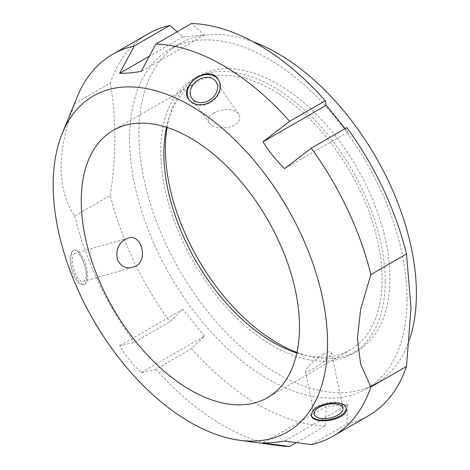 <?xml version="1.0" encoding="UTF-8"?>
<svg xmlns="http://www.w3.org/2000/svg" width="470" height="470" viewBox="0 0 470 470"><rect width="100%" height="100%" fill="white"/><g stroke="black" fill="none" stroke-linecap="round" stroke-linejoin="round"><path stroke-width="0.35" stroke-dasharray="2.35 1.76" d="M311.263 444.573L346.907 423.993L347.806 404.588L326.209 406.521L263.012 443.004M347.806 404.588L284.614 441.072M326.209 406.521L325.305 425.92L296.382 442.617M204.391 336.185L182.789 309.319L169.917 321.809L134.273 342.389L119.597 345.803C125.543 355.479 132.746 364.438 141.194 372.675L155.875 369.255L191.519 348.681L204.391 336.185L141.194 372.675M182.789 309.319L119.597 345.803M407.049 299.096A196.207 113.282 -120 0 0 321.404 101.638A196.207 113.282 -120 0 0 170.205 49.074A196.207 113.282 -120 0 0 170.205 275.637A196.207 113.282 -120 0 0 366.418 388.919A196.207 113.282 -120 0 0 407.049 299.096M346.907 423.993A220.459 127.282 -120 0 0 368.639 415.633M191.519 348.681A220.459 127.282 -120 0 0 325.305 425.92M110.315 195.414C116.337 154.466 116.337 116.995 110.315 83.002L74.671 103.582C56.606 151.481 56.606 188.952 74.671 215.994L110.315 195.414A220.459 127.282 -120 0 0 169.917 321.809M148.179 33.787A220.459 127.282 -120 0 0 110.315 83.002M177.102 31.819L182.789 36.877L204.391 34.95L191.519 23.5M345.168 128.615L347.806 132.152L346.907 127.611M155.875 369.255A220.459 127.282 -120 0 0 278.393 445.56M74.671 215.994A220.459 127.282 -120 0 0 134.273 342.389M347.806 132.152L284.614 168.636M182.789 36.877L149.389 56.165M204.391 34.95L141.194 71.434M77.139 96.985A220.459 127.282 -120 0 0 74.671 103.582M72.157 251.462C69.26 256.209 69.419 263.541 72.639 273.464C76.093 281.389 79.736 285.114 83.566 284.644C92.42 283.339 81.251 247.073 73.778 250.304L72.157 251.462M323.56 354.063C316.234 358.017 304.813 369.414 305.471 371.464C306.023 372.393 308.596 371.506 313.196 368.809C320.493 364.82 332.507 355.514 331.509 352.518C330.792 350.99 328.142 351.507 323.56 354.063M311.216 415.321A17.86 8.425 -11.6 0 1 311.07 414.793A17.86 8.425 -11.6 0 1 312.156 410.721A17.86 8.425 -11.6 0 1 330.939 402.355A17.86 8.425 -11.6 0 1 346.055 407.631A17.86 8.425 -11.6 0 1 346.132 408.16M74.113 253.947A14.652 5.781 -105.9 0 1 75.288 253.207A14.652 5.781 -105.9 0 1 84.853 265.714A14.652 5.781 -105.9 0 1 83.308 281.395A14.652 5.781 -105.9 0 1 74.242 270.503A14.652 5.781 -105.9 0 1 74.113 253.947M73.831 273.123A17.86 7.044 74.1 0 0 84.183 284.473A17.86 7.044 74.1 0 0 86.069 265.374A17.86 7.044 74.1 0 0 74.407 250.122A17.86 7.044 74.1 0 0 73.831 273.123M213.938 112.988C208.839 115.961 207.276 119.31 209.25 123.04C213.092 128.751 227.991 129.35 234.659 124.955C239.671 121.906 241.063 118.317 238.848 114.181C234.941 108.082 220.583 108.611 213.938 112.988M218.309 79.401A17.86 14.082 144.9 0 1 218.538 79.718A17.86 14.082 144.9 0 1 214.455 99.54A17.86 14.082 144.9 0 1 192.994 103.594A17.86 14.082 144.9 0 1 189.322 100.257A17.86 14.082 144.9 0 1 189.093 99.916M385.23 281.095A158.731 91.644 -120 0 0 315.94 121.354A158.731 91.644 -120 0 0 193.622 78.831A158.731 91.644 -120 0 0 193.622 262.119A158.731 91.644 -120 0 0 352.353 353.763A158.731 91.644 -120 0 0 385.23 281.095M296.846 353.023A154.325 89.1 -120 0 0 350.15 349.944A154.325 89.1 -120 0 0 382.11 279.298A154.325 89.1 -120 0 0 314.747 123.992A154.325 89.1 -120 0 0 195.826 82.65A154.325 89.1 -120 0 0 166.509 127.264M296.981 352.418A158.731 91.644 -120 0 0 357.03 351.061A158.731 91.644 -120 0 0 389.906 278.399A158.731 91.644 -120 0 0 320.616 118.657A158.731 91.644 -120 0 0 198.299 76.128A158.731 91.644 -120 0 0 167.097 127.458M253.072 41.73A196.207 113.282 -120 0 0 179.564 43.675A196.207 113.282 -120 0 0 179.558 270.238A196.207 113.282 -120 0 0 375.771 383.52A196.207 113.282 -120 0 0 409.629 339.246M305.471 371.464L314.207 414.146M331.509 352.518L342.918 408.271M346.272 408.683L346.055 407.631M311.281 415.832L311.07 414.793M127.899 238.237L75.288 253.207M132.481 267.401L83.308 281.395M83.566 284.65L84.183 284.473M73.778 250.304L74.407 250.122M238.848 114.181L215.918 81.563M209.25 123.046L191.942 98.412M188.875 99.622L189.322 100.257M218.092 79.083L218.538 79.718M198.299 76.128L193.622 78.831M357.03 351.061L352.353 353.763M179.564 43.675L170.205 49.074M375.771 383.52L366.418 388.919M195.826 82.65L113.205 130.349M350.15 349.944L267.53 397.644"/><path stroke-width="0.7" d="M296.382 442.617L289.661 446.5L263.012 443.004C268.963 443.081 276.166 442.44 284.614 441.072L311.263 444.573A220.459 127.282 -120 0 0 332.995 436.213A220.459 127.282 -120 0 0 370.859 386.998L360.672 364.232L357.359 338.582L360.672 309.113L370.859 274.586A220.459 127.282 -120 0 0 311.263 148.191L284.614 168.636C276.166 160.399 268.963 151.446 263.012 141.764L289.661 121.319L325.305 100.745A220.459 127.282 -120 0 0 191.519 23.5L155.875 44.08L141.194 71.434C132.746 72.803 125.543 73.443 119.597 73.367L134.273 46.007L169.917 25.427A220.459 127.282 -120 0 0 148.179 33.787L112.541 54.367A220.459 127.282 -120 0 0 77.139 96.985L62.216 133.486A194.004 112.007 -120 0 0 93.365 319.999A194.004 112.007 -120 0 0 239.312 440.231A194.004 112.007 -120 0 0 327.549 343.194A194.004 112.007 -120 0 0 215.254 122.588A194.004 112.007 -120 0 0 62.216 133.486M370.859 274.586L406.503 254.006L411.003 307.615L406.503 366.418L370.859 386.998M332.995 436.213L368.639 415.633A220.459 127.282 -120 0 0 406.503 366.418M169.917 25.427L177.102 31.819M325.305 100.745L326.209 105.28L345.168 128.615M406.503 254.006A220.459 127.282 -120 0 0 346.907 127.611L311.263 148.191M239.312 440.231L278.393 445.56A220.459 127.282 -120 0 0 289.661 446.5M326.209 105.28L263.012 141.764M149.389 56.165L119.597 73.367M134.273 46.007A220.459 127.282 -120 0 0 112.541 54.367M289.661 121.319A220.459 127.282 -120 0 0 155.875 44.08M215.83 97.525C208.363 104.781 200.59 106.578 192.518 102.912L188.875 99.622C177.995 85.969 208.539 63.515 218.092 79.083C221.617 84.917 220.865 91.062 215.83 97.525M321.656 420.744C315.564 420.339 312.103 418.705 311.281 415.832L312.397 411.885C317.814 402.379 345.462 399.247 346.272 408.683C348.17 415.081 333.218 421.678 321.656 420.744M323.384 418.582A14.652 6.915 168.4 0 0 342.918 408.271A14.652 6.915 168.4 0 0 327.179 404.441A14.652 6.915 168.4 0 0 314.207 414.146A14.652 6.915 168.4 0 0 323.384 418.582M346.132 408.16A17.86 8.425 -11.6 0 1 330.263 419.457A17.86 8.425 -11.6 0 1 311.216 415.321M135.407 266.161L132.475 267.401C126.054 269.051 121.078 266.561 117.547 259.916C115.573 250.71 118.076 243.889 125.044 239.453L127.899 238.237C141.405 232.756 148.72 260.568 135.407 266.161M214.291 95.968A14.652 11.556 144.9 0 1 191.942 98.412A14.652 11.556 144.9 0 1 197.283 80.535A14.652 11.556 144.9 0 1 215.918 81.563A14.652 11.556 144.9 0 1 214.291 95.968M189.093 99.916A17.86 14.082 144.9 0 1 195.837 78.461A17.86 14.082 144.9 0 1 218.309 79.401M166.509 127.264A154.325 89.1 -120 0 0 296.846 353.023M167.097 127.458A158.731 91.644 -120 0 0 296.981 352.418M409.629 339.246A196.207 113.282 -120 0 0 416.402 293.697A196.207 113.282 -120 0 0 253.072 41.73M299.49 326.997A154.325 89.1 -120 0 0 232.127 171.691A154.325 89.1 -120 0 0 113.205 130.349A154.325 89.1 -120 0 0 113.205 308.543A154.325 89.1 -120 0 0 267.53 397.644A154.325 89.1 -120 0 0 299.49 326.997"/></g></svg>
